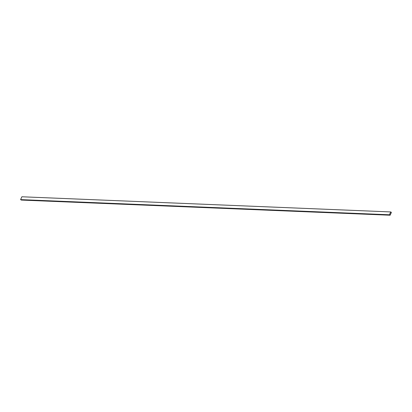 <?xml version="1.0" encoding="UTF-8"?>
<svg xmlns="http://www.w3.org/2000/svg" width="412" height="412" viewBox="0 0 412 412"><rect width="100%" height="100%" fill="white"/><g stroke="black" fill="none" stroke-linecap="round" stroke-linejoin="round"><path stroke-width="0.62" d="M391.4 212.386L390.123 215.224L21.29 200.067L20.6 199.614L21.877 196.776L390.71 211.933L391.4 212.386M390.123 215.224L389.433 214.77L20.6 199.614M389.433 214.77L390.71 211.933"/></g></svg>
